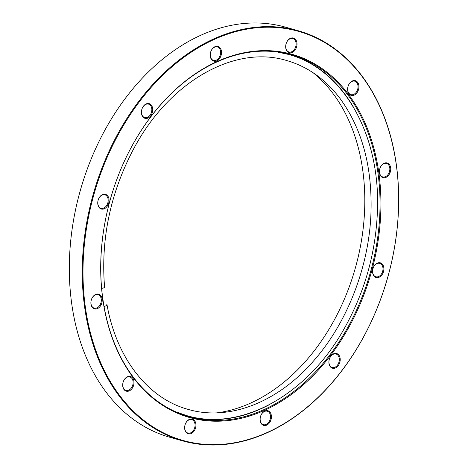 <?xml version="1.0" encoding="UTF-8"?>
<svg xmlns="http://www.w3.org/2000/svg" width="468" height="468" viewBox="0 0 468 468"><rect width="100%" height="100%" fill="white"/><g stroke="black" fill="none" stroke-linecap="round" stroke-linejoin="round"><path stroke-width="0.7" d="M378.887 173.131A188.692 135.509 -74.2 0 1 264.695 410.249A188.692 135.509 -74.2 0 1 102.744 298.719A188.692 135.509 -74.2 0 1 216.936 61.595A188.692 135.509 -74.2 0 1 378.887 173.131M102.779 298.385A188.054 135.053 105.8 0 0 189.312 416.789A188.054 135.053 105.8 0 0 328.612 356.528A188.054 135.053 105.8 0 0 377.998 173.219A188.054 135.053 105.8 0 0 291.47 54.814A188.054 135.053 105.8 0 0 152.164 115.081A188.054 135.053 105.8 0 0 102.779 298.385M313.174 72.786A184.878 132.766 -74.2 0 1 362.805 170.65A184.878 132.766 -74.2 0 1 217.21 412.823M298.344 30.789L285.392 27.132A213.051 153.001 105.8 0 0 127.577 95.408A213.051 153.001 105.8 0 0 71.627 303.071A213.051 153.001 105.8 0 0 169.656 437.211L182.608 440.868A213.051 153.001 -74.2 0 1 84.579 306.727A213.051 153.001 -74.2 0 1 140.523 99.058A213.051 153.001 -74.2 0 1 298.344 30.789A213.051 153.001 -74.2 0 1 396.373 164.929A213.051 153.001 -74.2 0 1 340.423 372.592A213.051 153.001 -74.2 0 1 182.608 440.868M396.337 165.192A212.542 152.632 105.8 0 0 213.917 39.564A212.542 152.632 105.8 0 0 85.293 306.651A212.542 152.632 105.8 0 0 267.714 432.28A212.542 152.632 105.8 0 0 396.337 165.192M133.942 381.274A7.634 5.481 -74.2 0 1 129.32 390.862A7.634 5.481 -74.2 0 1 122.768 386.352A7.634 5.481 -74.2 0 1 127.39 376.763A7.634 5.481 -74.2 0 1 133.942 381.274M122.809 386.018A6.997 5.025 105.8 0 0 126.027 390.423A6.997 5.025 105.8 0 0 131.21 388.183A6.997 5.025 105.8 0 0 133.047 381.361A6.997 5.025 105.8 0 0 129.829 376.956A6.997 5.025 105.8 0 0 124.646 379.203A6.997 5.025 105.8 0 0 122.809 386.018M195.876 423.926A7.634 5.481 -74.2 0 1 191.254 433.514A7.634 5.481 -74.2 0 1 184.708 429.004A7.634 5.481 -74.2 0 1 189.324 419.416A7.634 5.481 -74.2 0 1 195.876 423.926M184.749 428.676A6.997 5.025 105.8 0 0 187.966 433.075A6.997 5.025 105.8 0 0 193.149 430.835A6.997 5.025 105.8 0 0 194.986 424.02A6.997 5.025 105.8 0 0 191.763 419.615A6.997 5.025 105.8 0 0 186.586 421.855A6.997 5.025 105.8 0 0 184.749 428.676M271.352 415.525A7.634 5.481 -74.2 0 1 266.731 425.114A7.634 5.481 -74.2 0 1 260.179 420.603A7.634 5.481 -74.2 0 1 264.8 411.015A7.634 5.481 -74.2 0 1 271.352 415.525M260.22 420.27A6.997 5.025 105.8 0 0 263.437 424.675A6.997 5.025 105.8 0 0 268.62 422.434A6.997 5.025 105.8 0 0 270.457 415.613A6.997 5.025 105.8 0 0 267.24 411.208A6.997 5.025 105.8 0 0 262.057 413.455A6.997 5.025 105.8 0 0 260.22 420.27M340.137 358.318A7.634 5.481 -74.2 0 1 335.521 367.906A7.634 5.481 -74.2 0 1 328.969 363.396A7.634 5.481 -74.2 0 1 333.59 353.808A7.634 5.481 -74.2 0 1 340.137 358.318M329.01 363.063A6.997 5.025 105.8 0 0 332.227 367.468A6.997 5.025 105.8 0 0 337.41 365.227A6.997 5.025 105.8 0 0 339.247 358.412A6.997 5.025 105.8 0 0 336.03 354.007A6.997 5.025 105.8 0 0 330.847 356.247A6.997 5.025 105.8 0 0 329.01 363.063M383.807 267.637A7.634 5.481 -74.2 0 1 379.191 277.226A7.634 5.481 -74.2 0 1 372.639 272.715A7.634 5.481 -74.2 0 1 377.261 263.127A7.634 5.481 -74.2 0 1 383.807 267.637M372.68 272.382A6.997 5.025 105.8 0 0 375.898 276.787A6.997 5.025 105.8 0 0 381.081 274.546A6.997 5.025 105.8 0 0 382.918 267.725A6.997 5.025 105.8 0 0 379.7 263.32A6.997 5.025 105.8 0 0 374.517 265.567A6.997 5.025 105.8 0 0 372.68 272.382M390.663 167.778A7.634 5.481 -74.2 0 1 386.041 177.366A7.634 5.481 -74.2 0 1 379.495 172.856A7.634 5.481 -74.2 0 1 384.111 163.262A7.634 5.481 -74.2 0 1 390.663 167.778M379.53 172.522A6.997 5.025 105.8 0 0 382.754 176.927A6.997 5.025 105.8 0 0 387.931 174.687A6.997 5.025 105.8 0 0 389.768 167.866A6.997 5.025 105.8 0 0 386.55 163.461A6.997 5.025 105.8 0 0 381.367 165.701A6.997 5.025 105.8 0 0 379.53 172.522M358.857 85.498A7.634 5.481 -74.2 0 1 354.241 95.086A7.634 5.481 -74.2 0 1 347.689 90.576A7.634 5.481 -74.2 0 1 352.31 80.982A7.634 5.481 -74.2 0 1 358.857 85.498M347.73 90.242A6.997 5.025 105.8 0 0 350.947 94.647A6.997 5.025 105.8 0 0 356.13 92.407A6.997 5.025 105.8 0 0 357.967 85.585A6.997 5.025 105.8 0 0 354.75 81.18A6.997 5.025 105.8 0 0 349.567 83.421A6.997 5.025 105.8 0 0 347.73 90.242M296.923 42.84A7.634 5.481 -74.2 0 1 292.307 52.434A7.634 5.481 -74.2 0 1 285.755 47.923A7.634 5.481 -74.2 0 1 290.371 38.329A7.634 5.481 -74.2 0 1 296.923 42.84M285.796 47.59A6.997 5.025 105.8 0 0 289.013 51.995A6.997 5.025 105.8 0 0 294.196 49.754A6.997 5.025 105.8 0 0 296.033 42.933A6.997 5.025 105.8 0 0 292.81 38.528A6.997 5.025 105.8 0 0 287.633 40.769A6.997 5.025 105.8 0 0 285.796 47.59M221.452 51.246A7.634 5.481 -74.2 0 1 216.83 60.834A7.634 5.481 -74.2 0 1 210.278 56.324A7.634 5.481 -74.2 0 1 214.9 46.73A7.634 5.481 -74.2 0 1 221.452 51.246M210.319 55.99A6.997 5.025 105.8 0 0 213.537 60.395A6.997 5.025 105.8 0 0 218.72 58.155A6.997 5.025 105.8 0 0 220.557 51.334A6.997 5.025 105.8 0 0 217.339 46.929A6.997 5.025 105.8 0 0 212.156 49.169A6.997 5.025 105.8 0 0 210.319 55.99M152.662 108.447A7.634 5.481 -74.2 0 1 148.04 118.041A7.634 5.481 -74.2 0 1 141.494 113.531A7.634 5.481 -74.2 0 1 146.11 103.937A7.634 5.481 -74.2 0 1 152.662 108.447M141.529 113.197A6.997 5.025 105.8 0 0 144.752 117.603A6.997 5.025 105.8 0 0 149.93 115.362A6.997 5.025 105.8 0 0 151.767 108.541A6.997 5.025 105.8 0 0 148.549 104.136A6.997 5.025 105.8 0 0 143.366 106.376A6.997 5.025 105.8 0 0 141.529 113.197M108.991 199.134A7.634 5.481 -74.2 0 1 104.37 208.722A7.634 5.481 -74.2 0 1 97.818 204.212A7.634 5.481 -74.2 0 1 102.439 194.624A7.634 5.481 -74.2 0 1 108.991 199.134M97.859 203.878A6.997 5.025 105.8 0 0 101.076 208.283A6.997 5.025 105.8 0 0 106.259 206.043A6.997 5.025 105.8 0 0 108.096 199.222A6.997 5.025 105.8 0 0 104.879 194.817A6.997 5.025 105.8 0 0 99.696 197.063A6.997 5.025 105.8 0 0 97.859 203.878M102.135 298.993A7.634 5.481 -74.2 0 1 97.519 308.582A7.634 5.481 -74.2 0 1 90.968 304.071A7.634 5.481 -74.2 0 1 95.589 294.483A7.634 5.481 -74.2 0 1 102.135 298.993M91.008 303.738A6.997 5.025 105.8 0 0 94.226 308.143A6.997 5.025 105.8 0 0 99.409 305.902A6.997 5.025 105.8 0 0 101.246 299.081A6.997 5.025 105.8 0 0 98.028 294.676A6.997 5.025 105.8 0 0 92.845 296.923A6.997 5.025 105.8 0 0 91.008 303.738M101.65 288.364A3.182 1.047 -5.4 0 0 104.58 287.036C100.696 239.288 110.278 193.436 133.321 149.485C168.708 82.046 234.369 44.466 286.638 60.524C307.769 66.596 325.67 79.39 340.353 98.906C362.636 129.765 372.803 168.667 370.872 215.625C368.363 268.345 346.776 323.218 313.899 360.559C277.7 402.609 228.776 421.358 188.177 409.401C147.982 398.525 116.397 358.149 106.985 304.604A3.182 1.246 169.7 0 1 104.036 306.405M106.16 303.96A3.182 1.246 169.7 0 1 106.985 304.604M269.118 404.797A188.054 135.053 -74.2 0 1 187.82 416.356M289.973 54.411A188.054 135.053 -74.2 0 1 353.229 106.768M276.611 51.849L288.364 54.405C343.243 68.814 380.437 134.685 377.448 210.319C375.939 252.597 364.788 292.167 343.998 329.016C307.014 395.156 240.809 431.941 186.451 415.52L175.108 411.559"/></g></svg>
